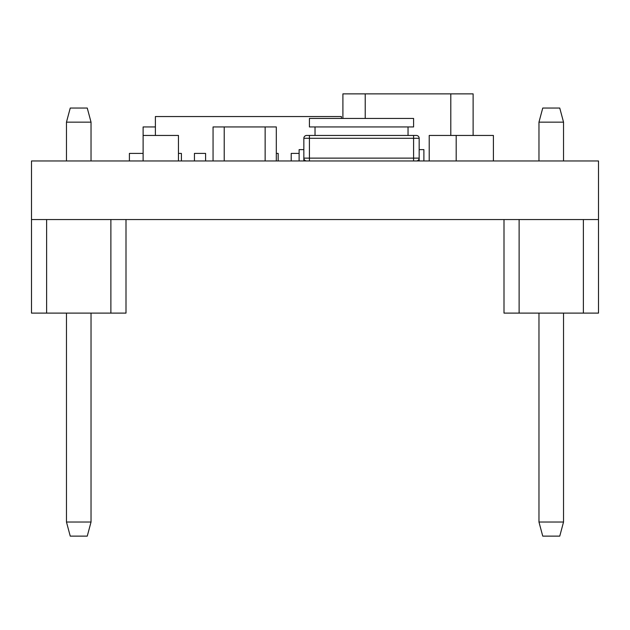 <?xml version="1.0" encoding="UTF-8"?>
<svg xmlns="http://www.w3.org/2000/svg" width="630" height="630" viewBox="0 0 630 630"><rect width="100%" height="100%" fill="white"/><g stroke="black" fill="none" stroke-linecap="round" stroke-linejoin="round"><path stroke-width="0.94" d="M31.5 160.965L31.5 219.555L598.5 219.555L598.5 160.965L31.5 160.965M583.38 313.11L519.12 313.11L519.12 219.555L583.38 219.555L583.38 313.11L598.5 313.11L598.5 219.555M519.12 313.11L504 313.11L504 219.555M538.965 122.149L542.745 108.045L559.755 108.045L563.535 122.149L538.965 122.149L538.965 160.965M538.965 313.11L538.965 522.026L563.535 522.026L563.535 313.11M563.535 122.149L563.535 160.965M563.535 522.026L559.755 536.13L542.745 536.13L538.965 522.026M91.035 122.149L87.255 108.045L70.245 108.045L66.465 122.149L91.035 122.149L91.035 160.965M91.035 313.11L91.035 522.026L66.465 522.026L66.465 313.11M66.465 122.149L66.465 160.965M66.465 522.026L70.245 536.13L87.255 536.13L91.035 522.026M276.31 160.965L276.31 126.945L265.143 126.945L265.143 160.965L265.143 126.945L224.217 126.945L224.217 160.965L224.217 126.945L213.058 126.945L213.058 160.965M342.901 118.44L342.901 93.87L450.797 93.87L450.797 135.45L450.797 93.87L473.122 93.87L473.122 135.45M365.227 93.87L365.227 118.44L365.227 93.87M155.389 135.45L155.389 116.55L341.413 116.55L341.413 118.44M303.841 160.965L303.841 158.13A2.835 2.835 0 0 0 306.676 160.965A2.835 2.835 0 0 1 303.841 158.13L303.841 138.285A2.835 2.835 0 0 1 306.676 135.45A2.835 2.835 0 0 0 303.841 138.285L309.417 138.285L309.417 158.13L413.595 158.13L413.595 135.45L416.335 135.45A2.835 2.835 0 0 1 419.17 138.285L309.417 138.285L309.417 135.45L306.676 135.45L416.335 135.45A2.835 2.835 0 0 1 419.17 138.285L419.17 158.13A2.835 2.835 0 0 1 416.335 160.965M309.417 126.945L413.595 126.945L413.595 118.44L309.417 118.44L309.417 126.945M299.116 160.965L299.116 149.625L303.841 149.625M413.595 160.965L413.595 158.13L419.17 158.13L419.17 160.965M419.17 149.625L423.895 149.625L423.895 160.965M155.389 126.945L143.112 126.945L143.112 160.965M278.169 160.965L278.169 153.405L276.31 153.405M299.116 153.405L291.21 153.405L291.21 160.965M205.593 160.965L205.593 153.405L194.442 153.405L194.442 160.965M181.401 160.965L181.401 153.405L178.455 153.405M129.402 160.965L129.402 153.405L143.112 153.405M143.112 135.45L178.455 135.45L178.455 160.965M429.219 160.965L429.219 135.45L493.4 135.45L493.4 160.965M456.191 135.45L456.191 160.965M110.88 313.11L46.62 313.11L46.62 219.555L110.88 219.555L110.88 313.11L126 313.11L126 219.555M46.62 313.11L31.5 313.11L31.5 219.555M303.841 158.13L309.417 158.13L309.417 160.965M408.043 126.945L408.043 135.45M315.031 126.945L315.031 135.45"/></g></svg>
